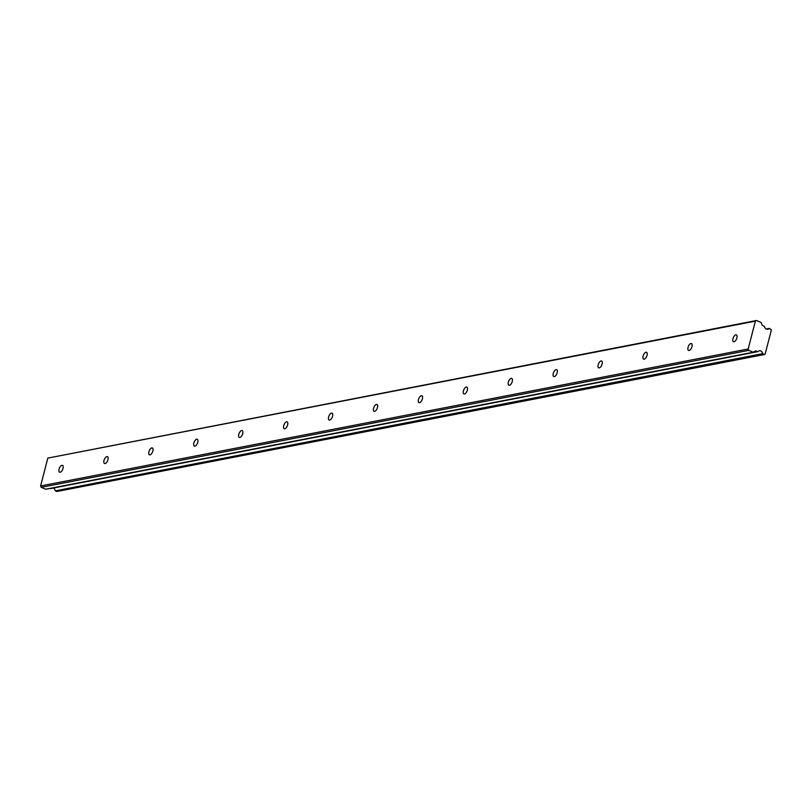 <?xml version="1.0" encoding="UTF-8"?>
<svg xmlns="http://www.w3.org/2000/svg" width="812" height="812" viewBox="0 0 812 812"><rect width="100%" height="100%" fill="white"/><g stroke="black" fill="none" stroke-linecap="round" stroke-linejoin="round"><path stroke-width="1.22" d="M61.945 465.296A3.725 1.746 -67.2 0 0 59.246 468.625A3.725 1.746 -67.2 0 0 59.601 472.219A3.725 1.746 -67.2 0 0 60.149 472.259A3.725 1.746 -67.2 0 0 62.859 468.93A3.725 1.746 -67.2 0 0 62.494 465.347A3.725 1.746 -67.2 0 0 61.945 465.296M735.824 334.838A3.725 1.746 -67.2 0 0 733.114 338.178A3.725 1.746 -67.2 0 0 733.48 341.761A3.725 1.746 -67.2 0 0 734.028 341.801A3.725 1.746 -67.2 0 0 736.728 338.472A3.725 1.746 -67.2 0 0 736.372 334.889A3.725 1.746 -67.2 0 0 735.824 334.838M690.9 343.537A3.725 1.746 -67.2 0 0 688.19 346.876A3.725 1.746 -67.2 0 0 688.556 350.459A3.725 1.746 -67.2 0 0 689.094 350.5A3.725 1.746 -67.2 0 0 691.804 347.171A3.725 1.746 -67.2 0 0 691.448 343.588A3.725 1.746 -67.2 0 0 690.9 343.537M645.976 352.235A3.725 1.746 -67.2 0 0 643.266 355.565A3.725 1.746 -67.2 0 0 643.632 359.158A3.725 1.746 -67.2 0 0 644.17 359.198A3.725 1.746 -67.2 0 0 646.88 355.869A3.725 1.746 -67.2 0 0 646.525 352.286A3.725 1.746 -67.2 0 0 645.976 352.235M601.053 360.934A3.725 1.746 -67.2 0 0 598.342 364.263A3.725 1.746 -67.2 0 0 598.708 367.856A3.725 1.746 -67.2 0 0 599.246 367.897A3.725 1.746 -67.2 0 0 601.956 364.568A3.725 1.746 -67.2 0 0 601.591 360.975A3.725 1.746 -67.2 0 0 601.053 360.934M556.129 369.633A3.725 1.746 -67.2 0 0 553.419 372.962A3.725 1.746 -67.2 0 0 553.774 376.545A3.725 1.746 -67.2 0 0 554.322 376.595A3.725 1.746 -67.2 0 0 557.032 373.266A3.725 1.746 -67.2 0 0 556.667 369.673A3.725 1.746 -67.2 0 0 556.129 369.633M511.195 378.331A3.725 1.746 -67.2 0 0 508.495 381.66A3.725 1.746 -67.2 0 0 508.85 385.243A3.725 1.746 -67.2 0 0 509.398 385.294A3.725 1.746 -67.2 0 0 512.108 381.955A3.725 1.746 -67.2 0 0 511.743 378.372A3.725 1.746 -67.2 0 0 511.195 378.331M466.271 387.019A3.725 1.746 -67.2 0 0 463.571 390.359A3.725 1.746 -67.2 0 0 463.926 393.942A3.725 1.746 -67.2 0 0 464.474 393.993A3.725 1.746 -67.2 0 0 467.184 390.653A3.725 1.746 -67.2 0 0 466.819 387.07A3.725 1.746 -67.2 0 0 466.271 387.019M421.347 395.718A3.725 1.746 -67.2 0 0 418.647 399.057A3.725 1.746 -67.2 0 0 419.002 402.64A3.725 1.746 -67.2 0 0 419.55 402.681A3.725 1.746 -67.2 0 0 422.26 399.352A3.725 1.746 -67.2 0 0 421.895 395.769A3.725 1.746 -67.2 0 0 421.347 395.718M376.423 404.417A3.725 1.746 -67.2 0 0 373.713 407.746A3.725 1.746 -67.2 0 0 374.078 411.339A3.725 1.746 -67.2 0 0 374.626 411.379A3.725 1.746 -67.2 0 0 377.326 408.05A3.725 1.746 -67.2 0 0 376.971 404.467A3.725 1.746 -67.2 0 0 376.423 404.417M331.499 413.115A3.725 1.746 -67.2 0 0 328.789 416.444A3.725 1.746 -67.2 0 0 329.154 420.037A3.725 1.746 -67.2 0 0 329.702 420.078A3.725 1.746 -67.2 0 0 332.402 416.749A3.725 1.746 -67.2 0 0 332.047 413.156A3.725 1.746 -67.2 0 0 331.499 413.115M286.575 421.814A3.725 1.746 -67.2 0 0 283.865 425.143A3.725 1.746 -67.2 0 0 284.23 428.726A3.725 1.746 -67.2 0 0 284.768 428.777A3.725 1.746 -67.2 0 0 287.478 425.447A3.725 1.746 -67.2 0 0 287.123 421.854A3.725 1.746 -67.2 0 0 286.575 421.814M241.651 430.512A3.725 1.746 -67.2 0 0 238.941 433.841A3.725 1.746 -67.2 0 0 239.307 437.424A3.725 1.746 -67.2 0 0 239.844 437.475A3.725 1.746 -67.2 0 0 242.555 434.136A3.725 1.746 -67.2 0 0 242.199 430.553A3.725 1.746 -67.2 0 0 241.651 430.512M196.727 439.211A3.725 1.746 -67.2 0 0 194.017 442.54A3.725 1.746 -67.2 0 0 194.383 446.123A3.725 1.746 -67.2 0 0 194.921 446.174A3.725 1.746 -67.2 0 0 197.631 442.834A3.725 1.746 -67.2 0 0 197.265 439.251A3.725 1.746 -67.2 0 0 196.727 439.211M151.803 447.899A3.725 1.746 -67.2 0 0 149.093 451.239A3.725 1.746 -67.2 0 0 149.449 454.821A3.725 1.746 -67.2 0 0 149.997 454.862A3.725 1.746 -67.2 0 0 152.707 451.533A3.725 1.746 -67.2 0 0 152.341 447.95A3.725 1.746 -67.2 0 0 151.803 447.899M106.869 456.598A3.725 1.746 -67.2 0 0 104.169 459.937A3.725 1.746 -67.2 0 0 104.525 463.52A3.725 1.746 -67.2 0 0 105.073 463.561A3.725 1.746 -67.2 0 0 107.783 460.231A3.725 1.746 -67.2 0 0 107.417 456.648A3.725 1.746 -67.2 0 0 106.869 456.598M766.305 329.043L769.258 328.474A3.41 2.872 -101 0 1 767.878 329.246A3.41 2.872 -101 0 1 766.406 329.083A3.41 2.872 -101 0 1 764.396 326.424L762.356 325.399L761.006 322.405L756.5 320.507L755.373 321.136L748.167 348.987L40.6 485.972L47.806 458.11L755.373 321.136M762.935 353.88L764.447 354.519L56.881 491.493L55.368 490.854L762.752 353.636L55.368 490.854M53.348 488.032A3.41 2.872 -101 0 1 55.175 490.61M748.167 348.987L748.776 350.348L753.292 352.246L755.769 350.865L757.626 351.647L50.314 488.57M40.6 485.972L41.209 487.332L45.726 489.23L753.292 352.246M756.5 320.507L47.806 458.11M748.776 350.348L41.209 487.332M762.752 353.636A3.41 2.872 -101 0 0 759.271 350.804A3.41 2.872 -101 0 0 757.89 351.586L757.626 351.647M764.447 354.519L765.127 354.133L771.4 329.865L769.522 328.413L766.295 329.043M766.234 329.012L769.38 328.403M50.192 488.641L757.769 351.657"/></g></svg>
